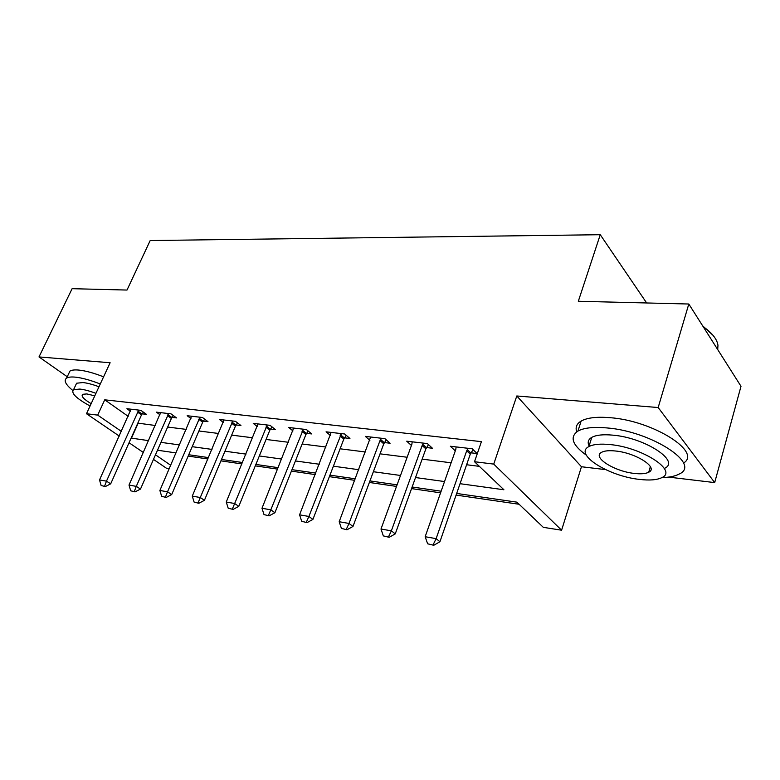 <?xml version="1.0" encoding="UTF-8"?>
<svg xmlns="http://www.w3.org/2000/svg" width="780" height="780" viewBox="0 0 780 780"><rect width="100%" height="100%" fill="white"/><g stroke="black" fill="none" stroke-linecap="round" stroke-linejoin="round"><path stroke-width="1.17" d="M169.309 468.653L166.374 468.195L153.475 459.391M119.281 436.078L86.492 413.731L110.117 362.739L39 356.928L72.111 288.688L127.003 290.053L150.189 240.542L600.259 234.712L578.321 301.265L688.808 304.015L741 386.285L714.685 482.596L658.174 407.531L516.799 395.977L493.74 464.1L561.59 530.205L543.309 527.338L516.906 502.154L456.661 493.447M516.799 395.977L581.451 466.742L605.514 469.609M668.558 477.106L714.685 482.596M581.451 466.742L561.59 530.205M188.165 456.095L207.938 458.971M220.925 460.863L241.946 463.924M255.294 465.865L277.66 469.121M291.398 471.12L315.227 474.591M329.375 476.648L354.793 480.344M369.369 482.469L396.513 486.418M411.548 488.602L440.573 492.833M456.095 495.085L519.109 504.26M39 356.928L67.255 376.75M688.808 304.015L658.174 407.531M460.044 483.697L503.909 489.762L474.513 461.721L481.426 441.646L104.734 399.818L128.183 416.335M137.816 423.121L155.317 425.49M167.632 427.04L186.264 429.39M198.91 430.989L218.692 433.485M231.679 435.123L252.701 437.775M266.048 439.452L288.415 442.27M302.143 444.005L325.962 447.008M340.09 448.793L365.488 451.99M380.035 453.833L407.14 457.246M422.146 459.137L451.123 462.793M466.606 464.744L479.378 466.362M470.983 452.819L477.126 453.55L472.202 448.783L450.372 446.248L455.296 450.898M426.553 447.554L432.432 448.247L427.372 443.586L406.712 441.188L411.44 445.458M384.452 442.562L390.098 443.235L384.92 438.662L365.332 436.39L369.886 440.329M344.516 437.834L349.937 438.467L344.662 433.992L326.06 431.827L330.447 435.494M306.569 433.329L311.776 433.943L306.423 429.556L288.746 427.498L292.968 430.911M270.475 429.049L275.486 429.644L270.065 425.334L253.246 423.384L257.312 426.572M236.096 424.973L240.932 425.548L235.453 421.317L219.424 419.465L223.343 422.458M203.317 421.093L207.977 421.639L202.459 417.495L187.161 415.72L190.954 418.538M172.029 417.378L176.524 417.914L170.976 413.839L156.361 412.142L160.027 414.804M142.126 413.839L146.464 414.356L140.887 410.348L126.925 408.73L130.474 411.245M646.639 302.962L600.259 234.712M86.492 413.731L97.705 415.116L121.397 431.389M104.734 399.818L97.705 415.116M474.513 461.721L493.74 464.1M143.383 452.517L129.051 442.738M155.483 454.808L170.752 465.309M441.148 491.205L412.123 487.012M397.088 484.838L369.944 480.919M355.368 478.813L329.95 475.147M315.812 473.099L291.974 469.657M278.245 467.668L255.869 464.441M242.522 462.511L221.5 459.469M208.523 457.597L188.74 454.74M176.105 452.917L157.492 450.226M131.128 438.087L148.619 440.651M160.934 442.357L179.556 444.931M192.192 446.677L211.975 449.407M224.962 451.21L245.983 454.116M259.331 455.959L281.697 459.049M295.425 460.951L319.254 464.236M333.392 466.196L358.81 469.706M373.376 471.724L400.501 475.469M415.526 477.545L444.532 481.552M138.099 423.316L131.41 438.272M427.635 543.797L433.758 545.288L427.635 543.797L425.159 536.728L455.793 449.475L456.105 446.921M468.146 448.315L466.703 450.762L436.137 538.639L439.93 541.749L433.758 545.288M473.099 449.66L470.272 454.174L439.93 541.749M425.159 536.728L436.137 538.639L433.115 544.771M383.331 535.889L389.171 537.313L383.331 535.889L380.991 529.025L411.86 444.308L412.21 441.821M423.608 443.147L422.185 445.526L391.365 530.839L395.255 533.89L389.171 537.313M428.512 444.639L425.851 448.87L395.255 533.89M380.991 529.025L391.365 530.839L388.518 536.816M341.416 528.401L346.993 529.776L341.416 528.401L339.183 521.732L370.607 436.995M381.42 438.253L380.016 440.563L349.011 523.448L352.979 526.451L346.993 529.776M386.285 439.871L383.76 443.84L352.979 526.451M339.183 521.732L349.011 523.448L346.33 529.279M301.694 521.313L307.027 522.629L301.694 521.313L299.569 514.829L331.139 432.422M341.396 433.612L308.89 516.457L312.916 519.402L307.027 522.629M346.232 435.328L343.834 439.072L312.916 519.402M299.569 514.829L308.89 516.457L306.355 522.142M264.01 514.585L269.11 515.853L264.01 514.585L261.982 508.277L293.631 428.064M303.381 429.205L270.826 509.818L274.911 512.723L269.11 515.853M308.188 430.999L305.897 434.548L274.911 512.723M261.982 508.277L270.826 509.818L268.427 515.375M702.605 325.767L712.998 335.283M717.717 349.577L717.961 345.257C717.034 339.134 712.091 332.914 703.131 326.586M661.928 477.584C669.386 477.399 675.129 476.229 679.166 474.055C701.854 464.285 651.427 431.223 606.684 427.908C593.483 426.757 583.908 427.801 577.96 431.057C569.449 436.956 572.237 444.99 586.316 455.14M683.475 463.076C702.536 452.039 652.85 420.586 609.853 417.671C596.661 416.598 587.087 417.729 581.12 421.083C576.644 423.793 575.182 427.372 576.742 431.827M589.085 445.945C587.321 442.328 588.217 439.462 591.776 437.365C596.135 434.996 603.125 434.255 612.729 435.142C644.767 437.639 680.784 461.175 664.618 468.302M650.383 470.866L649.126 470.837M639.502 479.407C649.652 480.597 657.13 479.983 661.937 477.575C678.083 470.671 641.911 447.242 609.843 444.551C600.23 443.615 593.239 444.298 588.89 446.589C573.475 454.077 608.371 476.19 639.502 479.407M615.322 450.986C609.063 450.352 604.5 450.781 601.653 452.273C591.64 457.031 614.26 471.422 634.433 473.44C640.907 474.172 645.674 473.772 648.716 472.241C659.022 467.727 635.875 452.78 615.322 450.986M588.695 445.058L589.251 445.448M100.269 383.994C90.412 380.143 82.076 377.851 75.241 377.14C71.165 376.769 68.299 377.081 66.622 378.085C63.502 380.406 65.549 384.53 72.764 390.439M103.584 376.837C93.746 372.986 85.42 370.724 78.585 370.052C74.51 369.7 71.633 370.042 69.947 371.075L68.474 374.176M75.562 385.427L76.596 383.224L82.914 382.551C87.321 383.019 92.683 384.423 98.982 386.773M95.94 393.334C89.632 390.985 84.269 389.561 79.853 389.064L73.564 389.678C70.688 392.974 76.196 398.404 90.08 405.99M94.78 395.84L86.814 393.929L82.69 394.31C80.857 396.103 83.674 399.214 91.162 403.65M228.189 508.19L233.083 509.418L228.189 508.19L226.258 502.047L257.946 423.93M267.228 425.002L234.663 503.509L238.787 506.366L233.083 509.418M271.996 426.865L269.812 430.238L238.787 506.366M226.258 502.047L234.663 503.509L232.391 508.94M194.113 502.106L198.812 503.285L194.113 502.106L192.27 496.119L223.957 419.991M232.801 421.015L200.275 497.513L204.428 500.321L198.812 503.285M237.53 422.926L235.433 426.133L204.428 500.321M192.27 496.119L200.275 497.513L198.12 502.817M161.655 496.314L166.169 497.455L161.655 496.314L159.88 490.474L191.539 416.227M199.982 417.202L167.515 491.8L171.697 494.569L166.169 497.455M204.672 419.162L202.663 422.214L171.697 494.569M159.88 490.474L167.515 491.8L165.467 496.997M130.699 490.786L135.037 491.887L130.699 490.786L129.002 485.082L160.592 412.639M168.655 413.575L136.285 486.359L140.488 489.079L135.037 491.887M173.316 415.565L171.386 418.48L140.488 489.079M129.002 485.082L136.285 486.359L134.335 491.439M101.146 485.511L105.329 486.574L101.146 485.511L99.518 479.944L131.011 409.207M138.723 410.095L106.47 481.153L110.682 483.834L105.329 486.574M143.345 412.113L141.492 414.911L110.682 483.834M99.518 479.944L106.47 481.153L104.617 486.135M466.703 450.762L470.272 454.174M467.288 449.602L470.847 453.024M422.185 445.526L425.851 448.87M422.76 444.395L426.416 447.749M380.016 440.563L383.76 443.84M380.591 439.471L384.325 442.748M340.022 435.864L343.834 439.072M340.587 434.791L344.389 438.009M302.026 431.398L305.897 434.548M302.591 430.355L306.452 433.514M265.892 427.148L269.812 430.238M266.448 426.133L270.358 429.224M231.484 423.101L235.433 426.133M232.03 422.107L235.979 425.149M198.685 419.24L202.663 422.214M199.222 418.275L203.2 421.258M167.378 415.565L171.386 418.48M167.915 414.619L171.912 417.544M137.465 412.045L141.492 414.911M137.992 411.119L142.009 413.995M650.354 466.615L648.716 472.241M591.776 437.365L588.89 446.589M577.96 431.057L581.12 421.083M76.596 383.224L73.564 389.678M66.622 378.085L69.947 371.075"/></g></svg>
